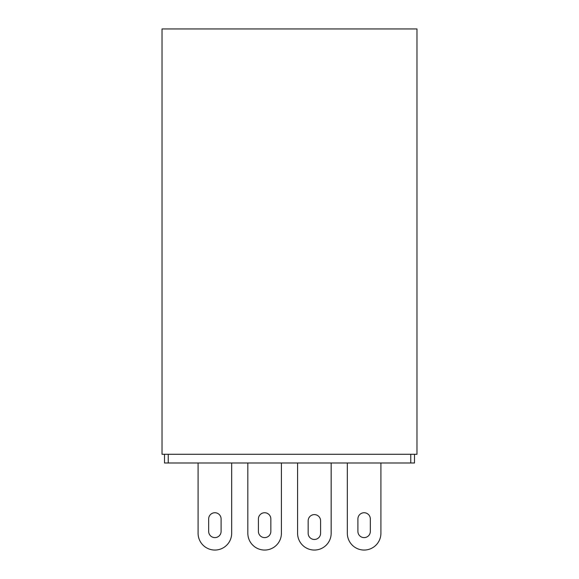 <?xml version="1.0" encoding="UTF-8"?>
<svg xmlns="http://www.w3.org/2000/svg" width="579" height="579" viewBox="0 0 579 579"><rect width="100%" height="100%" fill="white"/><g stroke="black" fill="none" stroke-linecap="round" stroke-linejoin="round"><path stroke-width="0.87" d="M416.974 28.95L416.974 454.283L162.026 454.283L162.026 28.95L416.974 28.95M414.492 454.283L414.492 462.99L164.508 462.99L164.508 454.283M297.584 462.99L297.584 533.259A16.791 16.791 0 0 0 314.375 550.05A16.791 16.791 0 0 0 331.166 533.259L331.166 462.99M308.158 533.259L308.158 520.825A6.217 6.217 0 0 1 314.375 514.608A6.217 6.217 0 0 1 320.592 520.825L320.592 533.259A6.217 6.217 0 0 1 314.375 539.476A6.217 6.217 0 0 1 308.158 533.259A6.217 6.217 0 0 0 314.375 539.476A6.217 6.217 0 0 0 320.592 533.259A6.217 6.217 0 0 1 314.375 539.476A6.217 6.217 0 0 1 308.158 533.259M370.336 531.392A6.217 6.217 0 0 1 364.119 537.616A6.217 6.217 0 0 1 357.902 531.392L357.902 518.958A6.217 6.217 0 0 1 364.119 512.741A6.217 6.217 0 0 1 370.336 518.958L370.336 531.392A6.217 6.217 0 0 1 364.119 537.616A6.217 6.217 0 0 1 357.902 531.392A6.217 6.217 0 0 0 364.119 537.616A6.217 6.217 0 0 0 370.336 531.392A6.217 6.217 0 0 1 364.119 537.616A6.217 6.217 0 0 1 357.902 531.392M357.902 518.958A6.217 6.217 0 0 1 364.119 512.741A6.217 6.217 0 0 1 370.336 518.958A6.217 6.217 0 0 0 364.119 512.741A6.217 6.217 0 0 0 357.902 518.958A6.217 6.217 0 0 1 364.119 512.741A6.217 6.217 0 0 1 370.336 518.958M221.098 531.392A6.217 6.217 0 0 1 214.881 537.616A6.217 6.217 0 0 1 208.664 531.392L208.664 518.958A6.217 6.217 0 0 1 214.881 512.741A6.217 6.217 0 0 1 221.098 518.958L221.098 531.392A6.217 6.217 0 0 1 214.881 537.616A6.217 6.217 0 0 1 208.664 531.392A6.217 6.217 0 0 0 214.881 537.616A6.217 6.217 0 0 0 221.098 531.392A6.217 6.217 0 0 1 214.881 537.616A6.217 6.217 0 0 1 208.664 531.392M208.664 518.958A6.217 6.217 0 0 1 214.881 512.741A6.217 6.217 0 0 1 221.098 518.958A6.217 6.217 0 0 0 214.881 512.741A6.217 6.217 0 0 0 208.664 518.958A6.217 6.217 0 0 1 214.881 512.741A6.217 6.217 0 0 1 221.098 518.958M347.328 462.99L347.328 533.259A16.791 16.791 0 0 0 364.119 550.05A16.791 16.791 0 0 0 380.91 533.259L380.91 462.99M198.09 462.99L198.09 533.259A16.791 16.791 0 0 0 214.881 550.05A16.791 16.791 0 0 0 231.672 533.259L231.672 462.99M258.408 518.958A6.217 6.217 0 0 1 264.625 512.741A6.217 6.217 0 0 1 270.842 518.958L270.842 531.392A6.217 6.217 0 0 1 264.625 537.616A6.217 6.217 0 0 1 258.408 531.392L258.408 518.958A6.217 6.217 0 0 1 264.625 512.741A6.217 6.217 0 0 1 270.842 518.958A6.217 6.217 0 0 0 264.625 512.741A6.217 6.217 0 0 0 258.408 518.958M270.842 531.392A6.217 6.217 0 0 1 264.625 537.616A6.217 6.217 0 0 1 258.408 531.392A6.217 6.217 0 0 0 264.625 537.616A6.217 6.217 0 0 0 270.842 531.392M247.834 462.99L247.834 533.259A16.791 16.791 0 0 0 264.625 550.05A16.791 16.791 0 0 0 281.416 533.259L281.416 462.99M308.158 520.825A6.217 6.217 0 0 1 314.375 514.608A6.217 6.217 0 0 1 320.592 520.825A6.217 6.217 0 0 0 314.375 514.608A6.217 6.217 0 0 0 308.158 520.825M410.757 462.99L410.757 454.283M168.243 454.283L168.243 462.99"/></g></svg>
